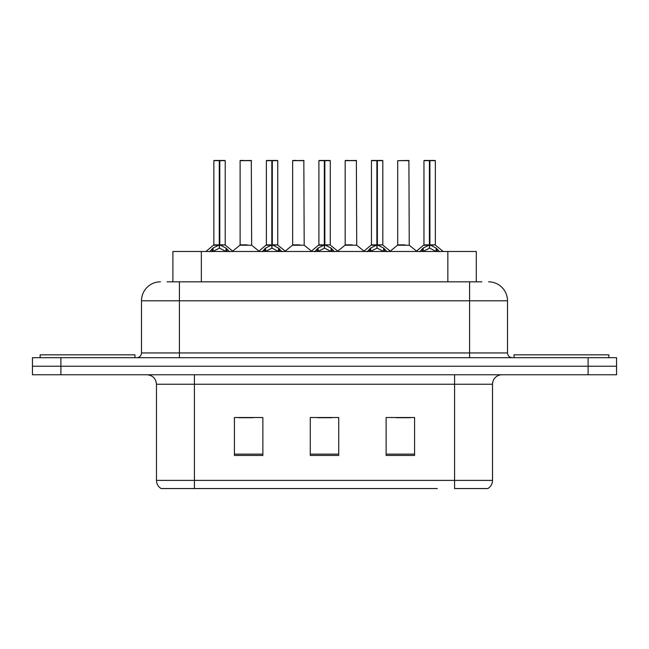 <?xml version="1.0" encoding="UTF-8"?>
<svg xmlns="http://www.w3.org/2000/svg" width="649" height="649" viewBox="0 0 649 649"><rect width="100%" height="100%" fill="white"/><g stroke="black" fill="none" stroke-linecap="round" stroke-linejoin="round"><path stroke-width="0.97" d="M172.894 281.828L172.894 251.488L476.293 251.488L476.293 281.828M492.526 480.39C492.413 483.919 490.863 486.636 487.878 488.543L454.592 488.543L454.592 480.39L492.526 480.39L492.526 384.24A9.484 9.484 0 0 1 502.01 374.757M437.337 488.543L161.122 488.543A9.484 9.484 0 0 1 156.474 480.39L156.474 384.24C155.914 378.481 152.75 375.317 146.99 374.757M616.55 374.757L616.55 366.223L32.45 366.223L32.45 374.757L60.892 374.757L60.892 366.223L32.45 366.223L32.45 357.688L60.892 357.688L60.892 366.223L616.55 366.223L616.55 374.757L60.892 374.757M414.581 455.444L414.581 417.518L386.131 417.518L386.131 455.444L414.581 455.444M262.869 455.444L262.869 417.518L234.419 417.518L234.419 455.444L262.869 455.444M338.721 455.444L338.721 417.518L310.279 417.518L310.279 455.444L338.721 455.444M238.686 417.713L252.907 417.713M396.279 417.713L410.501 417.713M317.483 417.713L331.704 417.713M167.531 281.828L481.899 281.828M167.101 281.828L179.424 281.828L179.424 300.795L141.498 300.795L141.498 352.942A4.738 4.738 0 0 1 136.752 357.688M160.457 281.828A18.967 18.967 0 0 0 141.498 300.795M488.543 281.828A18.967 18.967 0 0 1 507.502 300.795L507.502 352.942C507.761 355.798 509.343 357.38 512.248 357.688M616.55 366.223L616.55 357.688L60.892 357.688M209.619 251.715L213.067 248.064L219.281 244.924L219.281 248.234L219.784 243.91L219.784 244.851L219.281 244.924M219.784 160.652L225.219 160.652L219.784 160.652L219.784 244.924L225.998 248.064L229.446 251.715M213.846 160.652L219.289 160.457L219.281 244.851L213.846 244.851L213.846 160.652L219.281 160.652M225.033 160.457L214.032 160.457M225.219 160.652L225.219 244.851L219.784 244.86M219.776 160.457L219.784 244.924M219.281 244.86L213.846 244.851L205.936 251.488M225.998 251.512L219.784 248.234M219.281 248.234L213.983 250.855M219.289 160.457L219.281 244.851M219.451 160.457L217.634 160.457M219.784 244.851L225.219 244.851L220.409 245.225M247.237 244.851L239.935 245.225L251.658 245.225L251.301 160.457L240.106 160.652L240.106 244.851L246.044 244.851M243.902 160.457L240.3 160.457M245.549 244.851L244.365 244.851M134.951 357.688L134.951 354.841L40.133 354.841L40.133 357.688M262.155 251.715L265.603 248.064L271.817 244.924L271.817 248.234L272.312 243.91L272.312 244.851L271.817 244.924M272.312 160.652L277.756 160.652L272.312 160.652L272.312 244.924L278.526 248.064L281.974 251.715M266.374 160.652L271.826 160.457L271.817 244.851L266.374 244.851L266.374 160.652L271.817 160.652M277.561 160.457L266.561 160.457M277.756 160.652L277.756 244.851L272.312 244.851M272.304 160.457L272.312 244.924M271.817 244.86L266.374 244.851L258.472 251.488M272.312 244.86L277.748 244.851L272.937 245.225M278.526 251.512L272.312 248.234M271.817 248.234L266.52 250.855M271.826 160.457L271.817 244.851M271.98 160.457L270.171 160.457M314.684 251.715L318.132 248.064L324.346 244.924L324.346 248.234L324.841 243.91L324.841 244.851L324.346 244.924M324.841 160.652L330.284 160.652L324.841 160.652L324.841 244.924L331.055 248.064L334.503 251.715M318.902 160.652L324.354 160.457L324.346 244.851L318.902 244.851L318.902 160.652L324.346 160.652M330.098 160.457L319.097 160.457M330.284 160.652L330.284 244.851L324.841 244.86M324.833 160.457L324.841 244.924M324.346 244.86L318.91 244.851L311.001 251.488M331.055 251.512L324.841 248.234M324.346 248.234L319.048 250.855M324.354 160.457L324.346 244.851M324.508 160.457L322.699 160.457M324.841 244.851L330.284 244.851L325.465 245.225M367.212 251.715L370.66 248.064L376.874 244.924L376.874 248.234L377.377 243.91L377.377 244.851L376.874 244.924M377.377 160.652L382.813 160.652L377.377 160.652L377.377 244.924L383.591 248.064L387.039 251.715M371.439 160.652L376.882 160.457L376.874 244.851L371.439 244.851L371.439 160.652L376.874 160.652M382.626 160.457L371.626 160.457M382.813 160.652L382.813 244.851L377.377 244.86M377.369 160.457L377.377 244.924M376.874 244.86L371.439 244.851L363.529 251.488M383.591 251.512L377.377 248.234M376.874 248.234L371.577 250.855M376.882 160.457L376.874 244.851M377.045 160.457L375.227 160.457M377.377 244.851L382.813 244.851L378.002 245.225M419.749 251.715L423.197 248.064L429.411 244.924L429.411 248.234L429.906 243.91L429.906 244.851L429.411 244.924M429.906 160.652L435.349 160.652L429.906 160.652L429.906 244.924L436.12 248.064L439.568 251.715M423.967 160.652L429.419 160.457L429.411 244.851L423.967 244.851L423.967 160.652L429.411 160.652M435.154 160.457L424.154 160.457M435.349 160.652L435.349 244.851L429.906 244.86M429.898 160.457L429.906 244.924M429.411 244.86L423.967 244.851L416.058 251.488M436.12 251.512L429.906 248.234M429.411 248.234L424.113 250.855M429.419 160.457L429.411 244.851M429.573 160.457L427.764 160.457M429.906 244.851L435.349 244.851L430.53 245.225M299.765 244.851L292.464 245.225L304.194 245.225L303.829 160.457L292.642 160.652L292.642 244.851L298.581 244.851M296.431 160.457L292.829 160.457M298.078 244.851L296.893 244.851M352.293 244.851L345 245.225L356.723 245.225L356.358 160.457L345.171 160.652L345.171 244.851L351.109 244.851M348.967 160.457L345.357 160.457M350.614 244.851L349.422 244.851M404.83 244.851L397.529 245.225L409.251 245.225L408.894 160.457L397.699 160.652L397.699 244.851L403.637 244.851M403.143 244.851L401.958 244.851M608.867 357.688L608.867 354.841L514.049 354.841L514.049 357.688M201.344 281.828L201.344 251.488M447.851 281.828L447.851 251.488M454.592 374.757L454.592 384.24L156.474 384.24M492.526 384.24L454.592 384.24L454.592 480.39L194.408 480.39L194.408 488.543M156.474 480.39L194.408 480.39L194.408 374.757M588.108 374.757L588.108 357.688M338.721 454.13L310.279 454.13M262.869 454.13L234.419 454.13M414.581 454.13L386.131 454.13M179.424 357.688L179.424 352.942L507.502 352.942M141.498 352.942L179.424 352.942L179.424 300.795L469.576 300.795L469.576 357.688M507.502 300.795L469.576 300.795L469.576 281.828M218.656 245.225L213.667 245.225M225.998 248.064L225.998 251.488M226.988 248.932L226.988 251.488M213.067 248.064L213.067 251.488M212.077 248.932L212.077 251.488M251.488 160.652L240.106 160.652M271.193 245.225L266.204 245.225M278.526 248.064L278.526 251.488M279.524 248.932L279.524 251.488M265.603 248.064L265.603 251.488M264.605 248.932L264.605 251.488M323.721 245.225L318.732 245.225M331.055 248.064L331.055 251.488M332.053 248.932L332.053 251.488M318.132 248.064L318.132 251.488M317.134 248.932L317.134 251.488M376.25 245.225L371.26 245.225M383.591 248.064L383.591 251.488M384.581 248.932L384.581 251.488M370.66 248.064L370.66 251.488M369.67 248.932L369.67 251.488M428.786 245.225L423.797 245.225M436.12 248.064L436.12 251.488M437.118 248.932L437.118 251.488M423.197 248.064L423.197 251.488M422.199 248.932L422.199 251.488M304.016 160.652L292.642 160.652M356.552 160.652L345.171 160.652M409.081 160.652L397.699 160.652M225.398 245.225L233.129 251.488M239.935 245.225L232.667 251.114M251.658 245.225L258.935 251.114M277.926 245.225L285.657 251.488M330.455 245.225L338.194 251.488M382.991 245.225L390.722 251.488M435.52 245.225L443.251 251.488M292.464 245.225L285.195 251.114M304.194 245.225L311.463 251.114M345 245.225L337.731 251.114M356.723 245.225L363.992 251.114M397.529 245.225L390.26 251.114M409.251 245.225L416.528 251.114"/></g></svg>
